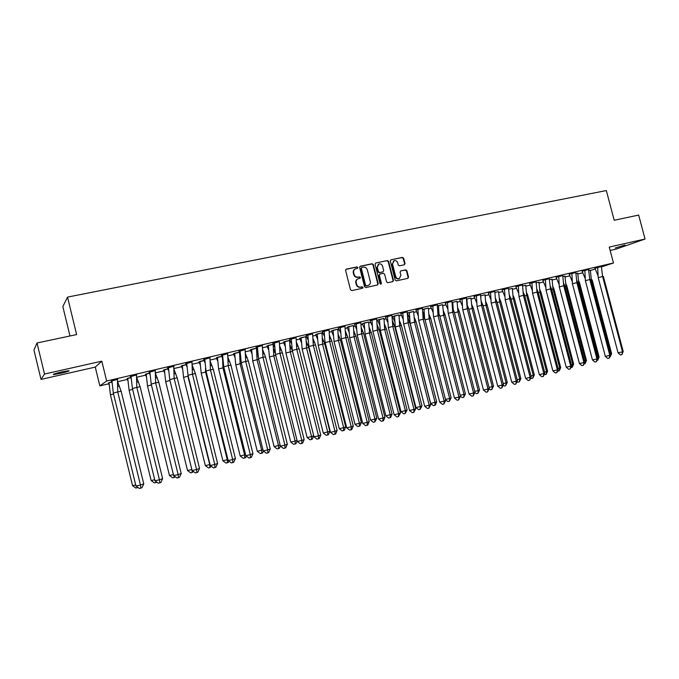 <?xml version="1.0" encoding="UTF-8"?>
<svg xmlns="http://www.w3.org/2000/svg" width="679" height="679" viewBox="0 0 679 679"><rect width="100%" height="100%" fill="white"/><g stroke="black" fill="none" stroke-linecap="round" stroke-linejoin="round"><path stroke-width="1.02" d="M357.918 267.501L357.027 266.898L346.324 269.139L345.586 270.42L350.5 289.763L351.79 290.612L362.535 288.261L362.976 287.378L362.085 286.784L360.71 287.081C358.707 287.302 357.349 286.385 356.628 284.348L356.22 282.744C355.881 280.817 356.543 279.476 358.189 278.729L360.014 278.314L360.447 277.431L359.556 276.837L358.173 277.134C356.178 277.338 354.811 276.429 354.09 274.392L353.683 272.78C353.352 270.879 353.997 269.555 355.618 268.799L357.493 268.366L357.918 267.501M357.366 268.4L357.527 267.713L356.636 267.11L345.883 269.359M362.391 288.295L362.586 287.565L360.71 287.081M359.878 278.348L360.057 277.635L358.173 277.134M615.225 248.03L624.986 245.034L615.225 248.03M60.626 373.331L53.522 374.587C52.487 374.358 55.245 373.467 61.781 371.914L68.842 370.675C69.844 370.904 67.102 371.795 60.626 373.331M41.02 379.4L33.95 350.058L37.022 342.988L44.508 374.044L41.02 379.4L95.272 367.11L99.838 385.876L106.645 381.012L613.46 262.994L601.441 266.94M610.141 250.466L616.108 249.117L645.05 239.016L609.241 247.071L613.46 262.994M37.022 342.988L76.625 334.569L67.527 297.105L606.322 190.553L614.206 220.268L638.667 215.065L645.05 239.016M404.353 264.776L405.04 263.528L403.691 258.241L402.452 257.392L390.909 259.819L390.323 261.042L395.178 280.011L396.417 280.851L407.918 278.331L408.529 277.091L406.882 270.7L405.652 269.86L400.678 270.938L400.084 272.169L400.899 275.343L399.277 278.653C397.563 278.993 396.375 278.263 395.704 276.472L392.513 263.995L394.083 260.719C395.815 260.346 397.02 261.076 397.707 262.892L398.233 264.971L399.473 265.812L404.353 264.776L404.616 263.732L403.258 258.453L402.027 257.613L391.028 259.785M95.272 367.11L101.816 361.16L44.508 374.044M101.816 361.16L106.645 381.012M373.34 264.598L372.084 263.749L360.354 266.202L359.624 267.475L364.521 286.699L365.786 287.548L377.6 284.959L378.22 283.712L373.34 264.598L371.685 263.961L359.912 266.423M375.784 262.977L387.369 260.549L388.617 261.398L393.472 280.385L392.861 281.624L387.836 282.727L386.58 281.887L384.611 274.163L383.355 273.314L379.951 274.044L379.349 275.292L381.411 283.347L380.978 284.221L380.028 283.652L375.071 264.241L375.665 263.011L387.369 260.549M67.527 297.105L62.841 306.577L69.971 335.986M582.879 272.797L577.71 274.002M569.936 275.818L564.945 276.99M556.848 278.891L552.019 280.02M543.59 281.989L538.939 283.075M530.172 285.129L525.707 286.173M516.592 288.312L512.306 289.313M502.833 291.529L498.742 292.488M488.905 294.788L485.018 295.704M474.808 298.098L471.116 298.955M460.523 301.434L457.035 302.257M446.052 304.829L442.784 305.592M431.403 308.258L428.347 308.97M416.558 311.729L413.732 312.391M401.518 315.251L398.921 315.862M392.886 317.271L392.207 317.433M386.283 318.816L383.924 319.368M377.897 320.785L376.76 321.048M370.853 322.432L368.731 322.924M362.713 324.333L361.101 324.715M355.21 326.09L353.343 326.531M347.325 327.94L345.229 328.432M339.356 329.807L337.743 330.181M331.734 331.59L329.145 332.192M323.289 333.567L321.939 333.881M315.939 335.29L312.841 336.012M307.001 337.378L305.923 337.633M299.94 339.033L296.307 339.882M290.493 341.24L289.695 341.427M283.72 342.827L279.553 343.803M273.756 345.161L273.247 345.28M267.28 346.68L262.561 347.784M257.477 348.972L256.577 349.184M251.646 350.339L245.331 351.815M240.188 353.021L239.67 353.139M234.679 354.311L227.855 355.906M217.484 358.334L210.134 360.057M200.042 362.416L192.157 364.267M182.354 366.558L173.926 368.536M164.42 370.759L155.423 372.864M146.231 375.02L136.649 377.261M127.779 379.34L117.628 381.717M109.056 383.72L99.838 385.876M595.364 268.935L590.238 270.615M117.645 379.306L111.908 380.961M135.715 484.959L132.558 485.689L110.422 394.822L109.013 382.642L111.959 381.954L109.022 382.939M136.691 374.867L131.03 376.506M154.71 479.747L151.145 480.562L129.103 390.366L127.728 378.271L131.072 377.49L127.745 378.559M155.449 370.488L149.872 372.109M173.417 474.604L169.47 475.512L147.513 385.969L146.189 373.959L149.915 373.085L146.197 374.248M173.943 366.176L168.434 367.78M191.851 469.537L187.531 470.53L165.668 381.64L164.377 369.707L168.477 368.748L164.386 369.996M192.165 361.932L186.742 363.503M210.015 464.504L205.338 465.624L183.568 377.371L182.312 365.514L186.776 364.47L182.328 365.803M210.134 357.74L204.778 359.293M227.923 459.547L222.899 460.778L201.222 373.161L199.999 361.381L204.82 360.252L200.008 361.669M227.847 353.606L222.568 355.151M222.602 356.093L217.45 357.587M245.314 349.532L240.103 351.06M239.763 352.078L234.654 353.564M262.535 345.518L257.392 347.02M280.13 445.068L274.129 446.655L252.724 360.88L251.612 349.32L256.407 348.2L251.62 349.6M279.315 341.647L272.831 343.421L274.656 347.258M273.136 344.321L267 345.959M296.061 337.743L289.585 339.508L291.486 343.566M289.585 340.476L283.457 342.157M312.586 333.881L306.102 335.655L308.079 339.907M305.805 336.682L299.668 338.329M328.874 330.045L324.197 331.148L324.791 339.856L325.199 342.666L329.654 341.452L329.086 330.002L322.398 331.853L324.452 336.309M321.812 332.914L317.22 333.992L318.205 345.263L339.262 428.704L343.659 427.668L322.559 344.083L322.016 332.854L315.684 334.586M344.957 326.336L338.473 328.101L340.603 332.752M337.616 329.222L333.075 330.283L334.043 341.486L355.007 424.358L359.403 423.331L338.388 340.306L337.819 329.162L331.479 330.894M360.821 322.635L354.548 324.358M353.207 325.581L348.734 326.624L349.66 337.76L370.539 420.08L374.944 419.045L354.014 336.58L353.411 325.521L347.071 327.253M376.472 318.96L371.982 320.004L372.576 329.069L372.89 331.31L377.346 330.096L376.684 318.901L369.987 320.751L372.253 325.767M368.604 321.999L362.263 323.73L364.445 328.534M391.919 315.379L385.434 317.144L387.76 322.338M383.788 318.426L379.425 319.453L380.299 330.452L401.009 411.678L405.405 410.642L384.654 329.273L383.991 318.375L377.66 320.132M407.162 311.822L400.678 313.588L403.071 318.952M398.785 314.929L394.474 315.93L395.322 326.871L415.947 407.561L420.343 406.526L399.676 325.691L398.989 314.869L392.657 316.626M422.202 308.283L417.891 309.301L418.485 318.689L418.714 320.395L423.161 319.189L422.414 308.241L415.938 310.031M413.587 311.483L407.366 313.172L409.615 318.519M437.055 304.829L432.795 305.822L433.389 315.319L433.592 316.855L438.04 315.65L437.268 304.778L430.579 306.619L433.092 312.306M445.475 399.43L449.651 398.446L429.145 318.663L428.407 307.994L422.406 309.599M451.713 301.408L447.503 302.393L448.098 311.984L448.276 313.358L452.723 312.153L451.925 301.357L445.237 303.199L447.809 309.047M442.64 304.693L437.259 306.076M466.184 298.039L462.034 299.006L462.62 308.682L462.781 309.904L467.228 308.699L466.397 297.979L459.717 299.821L462.34 305.822M474.714 391.393L478.211 390.569L457.884 311.814L457.086 301.289L452.791 302.299M480.477 294.72L474.001 296.485L476.683 302.639M470.963 298.073L466.38 299.176L466.914 298.998L467.39 307.595M494.584 291.418L490.535 292.36L491.112 302.214L491.231 303.131L495.67 301.934L494.796 291.359L488.328 293.141M503.215 383.559L506.067 382.888L485.901 305.134L485.061 294.754L480.664 295.798M508.52 288.185L502.053 289.941L504.828 296.375M517.203 379.714L519.741 379.12L499.659 301.849L498.59 291.605L494.77 292.496L498.59 291.614M522.27 284.959L518.323 285.884L518.892 295.9L518.977 296.528L523.407 295.331L522.482 284.9L515.811 286.725L518.637 293.294M508.707 289.229L512.348 288.38L513.239 298.616L514.402 298.471L513.052 295.373M535.858 281.793L531.954 282.702L532.523 292.793L532.582 293.286L537.021 292.089L536.071 281.734L529.62 283.508M525.546 285.299L522.465 286.02L525.75 285.248L526.658 295.416L527.753 295.289L526.48 292.369M549.286 278.67L542.835 280.427L545.746 287.251M538.778 282.209L536.062 282.846L538.982 282.15L539.915 292.259L540.951 292.14L539.746 289.398M562.535 275.564L558.732 276.455L559.309 286.92L563.74 285.732L562.747 275.513L556.093 277.329L559.046 284.272M551.849 279.154L549.481 279.706L552.052 279.094L553.012 289.135L553.988 289.033L552.85 286.462M575.631 272.508L571.871 273.391L572.431 283.797L576.853 282.608L575.843 272.457L569.197 274.274L572.193 281.335M564.775 276.132L562.738 276.608L564.979 276.081L565.947 286.046L566.863 285.961L565.794 283.55M605.345 356.399L609.801 355.338L609.241 358.113L607.756 358.47L605.345 356.399L585.391 280.707L584.848 270.361L588.778 269.444L582.141 271.252L585.171 278.432M577.532 273.145L575.834 273.552L577.744 273.094L578.737 282.999L579.594 282.922L578.593 280.682M601.348 266.533L594.923 268.273L597.995 275.555M588.778 270.514L590.357 270.149L591.367 279.986L592.173 279.926L611.609 353.615L610.888 353.98L591.367 279.986L590.815 280.13M355.024 269.088C353.538 269.894 352.97 271.193 353.301 272.992L353.683 272.78M357.791 277.329C355.788 277.541 354.43 276.625 353.708 274.596L353.301 272.992M357.629 278.993C356.093 279.79 355.499 281.106 355.83 282.939L356.22 282.744M360.32 287.268C358.325 287.489 356.959 286.58 356.237 284.543L355.83 282.939M377.482 284.993L377.813 283.898L372.941 264.81M361.831 267.467L361.321 268.358L365.616 285.222L366.507 285.817L368.273 285.409C369.936 284.671 370.598 283.338 370.267 281.395L367.331 269.894C366.609 267.874 365.26 266.966 363.273 267.161L361.831 267.467M361.576 267.577L361.321 268.358M368.4 285.367L366.108 286.003L365.217 285.409L360.931 268.57M392.725 281.658L393.056 280.571L388.201 261.61L386.954 260.761M379.748 274.146L378.941 275.487L380.995 283.542L381.411 283.347M380.826 284.255L380.995 283.542M382.557 266.151C381.87 264.318 380.647 263.588 378.882 263.961L377.295 267.263L378.432 271.685L379.688 272.534L383.083 271.804L383.686 270.565L382.557 266.151M378.381 264.216L377.295 267.263M382.88 271.906L379.281 272.737L378.025 271.889L376.896 267.467M393.591 260.957L392.513 263.995M398.853 278.848L399.277 278.653L398.853 278.848C397.139 279.188 395.95 278.458 395.288 276.667L392.097 264.199M407.773 278.365L408.096 277.287L406.458 270.904L405.227 270.064L400.78 270.904M109.115 384.789L108.36 383.007M109.013 382.633L108.377 383.083M110.422 394.822L113.537 393.956M137.99 487.48L135.842 488.048L132.558 485.689M137.2 486.902L137.294 487.717M113.334 393.107L117.73 391.893L117.442 379.366L111.899 380.656L113.334 393.107L135.978 486.037L140.451 485.01L117.73 391.893L121.151 391.248L117.594 381.64M111.899 380.656L111.237 381.114L112.01 382.905M143.761 483.889L141.936 487.726L140.833 488.108L140.451 485.01L143.761 483.889L121.151 391.248M140.833 488.108L139.339 488.447L135.978 486.037M127.856 380.681L126.998 378.661M127.728 378.262L127.015 378.721M129.103 390.366L132.609 389.398M155.712 481.335L155.847 482.574L156.908 482.192M151.145 480.562L154.396 482.905L155.847 482.574M146.316 376.624L145.365 374.375M146.189 373.959L145.382 374.426M147.513 385.969L151.409 384.9M173.968 475.843L174.138 477.507L175.301 476.819M169.47 475.512L172.678 477.846L174.138 477.507M164.522 372.627L163.478 370.148M164.377 369.707L163.495 370.191M165.668 381.64L169.937 380.469M191.936 469.876L192.157 472.516L193.439 471.515M187.531 470.53L190.706 472.856L192.157 472.516M182.473 368.68L181.335 365.973M187.896 374.757L188.202 376.132M182.312 365.514L181.344 366.023M211.313 466.286L209.93 467.593L209.718 464.606L187.896 376.191L183.568 377.371M205.338 465.624L208.47 467.933L209.93 467.593M200.169 364.784L198.947 361.865M205.516 368.094L205.55 371.982L206.212 371.854M199.999 361.372L198.955 361.907M228.942 461.134L228.356 462.424L227.457 462.739L227.287 459.768L205.55 371.982L201.222 373.161M222.899 460.778L225.997 463.078L227.457 462.739M132.413 388.566L136.819 387.353L136.479 374.927L131.013 376.2L132.413 388.566L154.965 480.791L159.438 479.764L136.819 387.353L140.112 386.733L136.657 377.465M131.013 376.2L130.266 376.675L131.14 378.721M162.629 478.678L160.838 482.48L159.769 482.845L159.438 479.764L162.629 478.678L140.112 386.733M159.769 482.845L158.283 483.193L154.965 480.791M151.213 384.093L155.627 382.871L155.245 370.547L149.855 371.803L151.213 384.093L173.663 475.623L178.144 474.596L155.627 382.871L158.801 382.285L155.449 373.348M149.855 371.803L149.015 372.296L150 374.596M181.217 473.543L179.46 477.312L178.441 477.668L178.144 474.596L181.217 473.543L158.801 382.285M178.441 477.668L176.947 478.008L173.663 475.623M169.742 379.68L174.163 378.466L173.731 366.236L168.426 367.475L169.742 379.68L192.098 470.539L196.587 469.503L174.163 378.466L177.219 377.897L173.968 369.291M168.426 367.475L167.501 367.984L168.579 370.522M199.541 468.476L197.818 472.219L196.834 472.567L196.587 469.503L199.541 468.476L177.219 377.897M196.834 472.567L195.34 472.907L192.098 470.539M188.007 375.326L192.437 374.112L191.962 361.983L186.725 363.206L188.007 375.326L210.269 465.514L214.759 464.478L192.437 374.112L195.382 373.569L192.225 365.285M186.725 363.197L185.715 363.732L186.895 366.516M217.603 463.494L215.914 467.194L214.963 467.534L214.759 464.478L217.603 463.494L195.382 373.569M214.963 467.534L213.469 467.873L210.269 465.514M206.009 371.04L210.439 369.826L209.93 357.799L204.769 358.996L206.009 371.04L228.178 460.574L232.668 459.53L210.439 369.826L213.282 369.308L210.227 361.338M204.769 358.996L203.683 359.547L204.948 362.561M235.409 458.571L233.746 462.246L232.838 462.577L232.668 459.53L235.409 458.571L213.282 369.308M232.838 462.577L231.335 462.917L228.178 460.574M217.628 360.948L216.312 357.808M245.569 454.65L240.213 456.008L218.63 369.011L217.441 357.307L222.432 356.136L222.958 367.823L223.96 367.645M217.441 357.298L216.321 357.841M246.316 456.059L245.603 457.646L244.737 457.952L244.601 454.989L222.958 367.823L218.63 369.011M240.213 456.008L243.277 458.291L244.737 457.952M223.756 366.813L228.195 365.599L227.643 353.666L222.559 354.854L223.756 366.813L245.832 455.694L250.33 454.658L228.195 365.599L230.928 365.107L227.966 357.443M222.559 354.854L221.388 355.414L222.746 358.656M252.961 453.725L251.332 457.366L250.458 457.68L250.33 454.658L252.961 453.725L230.928 365.107M250.458 457.68L248.955 458.028L245.832 455.694M234.832 357.154L233.44 353.801M239.899 355.974L240.51 357.358M262.977 449.829L257.29 451.297L235.791 364.92L234.645 353.284L239.56 352.138L240.128 363.732L241.469 363.494M234.645 353.284L233.449 353.835M263.452 451.051L262.62 452.935L261.78 453.233L261.687 450.279L240.128 363.732L235.791 364.92M257.29 451.297L260.32 453.572L261.78 453.233M241.257 362.645L245.696 361.432L245.102 349.592L240.094 350.763L241.257 362.645L263.24 450.89L267.738 449.846L245.696 361.432L248.327 360.965L245.467 353.606M240.094 350.763L238.847 351.34L240.29 354.803M270.267 448.946L268.672 452.562L267.823 452.868L267.738 449.846L270.267 448.946L248.327 360.965M267.823 452.868L266.329 453.207L263.24 450.89M251.816 353.419L250.339 349.855M256.832 352.24L257.961 354.871M256.484 348.395L257.069 359.692L258.724 359.395M251.612 349.32L250.347 349.889M280.376 446.052L279.392 448.284L278.594 448.581L278.526 445.636L257.069 359.692L252.724 360.88M274.129 446.655L277.125 448.912L278.594 448.581M258.512 358.537L262.96 357.324L262.323 345.577L257.383 346.731L258.512 358.537L280.402 446.145L284.9 445.101L262.96 357.324L265.489 356.882L262.722 349.812M257.383 346.731L256.059 347.325L257.596 351.009M287.336 444.236L285.766 447.817L284.951 448.106L284.9 445.101L287.336 444.236L265.489 356.882M284.951 448.106L283.449 448.454L280.402 446.145M268.561 349.727L267.008 345.993L268.349 345.407L269.427 356.899L275.75 355.363M273.535 348.556L275.224 352.605M268.349 345.407L273.128 344.278L273.773 355.711L295.144 441.053L297.046 440.374M297.173 440.875L295.942 443.701L295.17 443.981L295.144 441.053L290.748 442.071L269.427 356.899M290.748 442.071L293.71 444.321L295.17 443.981M275.53 354.489L279.977 353.275L279.307 341.613L274.435 342.751L275.53 354.489L297.326 441.477L301.832 440.425L279.977 353.275L282.405 352.851L279.731 346.069M274.435 342.742L273.034 343.328M304.158 439.585L302.622 443.141L301.841 443.421L301.832 440.425L304.158 439.585L282.405 352.851M301.841 443.421L300.339 443.769L297.326 441.477M285.078 346.078L283.449 342.123L284.857 341.545L285.91 352.97L292.539 351.382M290.009 344.915L292.454 351.043M284.857 341.554L289.577 340.442L290.256 351.781L311.534 436.529L313.732 435.74M313.74 435.774L312.272 439.186L311.525 439.457L311.534 436.529L307.137 437.556L285.91 352.97M307.137 437.556L310.065 439.797L311.525 439.457M292.318 350.491L296.765 349.278L296.061 337.709L291.249 338.829L292.318 350.491L314.012 436.86L318.519 435.816L296.765 349.278L299.099 348.879L296.519 342.377M291.249 338.829L289.78 339.424M320.76 435.001L319.24 438.524L318.502 438.804L318.519 435.816L320.76 435.001L299.099 348.879M318.502 438.804L317 439.152L314.012 436.86M301.374 342.479L299.677 338.354L301.145 337.735M306.271 341.325L308.733 347.521L306.509 347.903L306.45 344.957L307.748 344.822M302.163 349.091L306.509 347.903L327.711 432.073L327.668 434.984L328.381 434.721L329.841 431.301L323.306 433.1L302.163 349.091L301.145 337.743L305.805 336.648L306.45 344.957M329.841 431.301L308.733 347.521M323.306 433.1L326.2 435.324L327.668 434.984M308.869 346.553L313.325 345.339L312.578 333.856L307.842 334.968L308.869 346.553L330.478 432.319L334.985 431.267L313.325 345.339L315.557 344.957L313.07 338.728M307.842 334.968L306.305 335.57M337.132 430.478L335.638 433.974L334.925 434.237L334.985 431.267L337.132 430.478L315.557 344.957M334.925 434.237L333.423 434.585L330.478 432.319M317.458 338.931L315.684 334.611L317.22 333.983M322.313 337.777L324.689 343.718L318.205 345.263M345.704 426.921L344.27 430.316L343.591 430.571L343.659 427.668L345.704 426.921L324.689 343.718M339.262 428.704L342.123 430.919L343.591 430.571M324.197 331.148L322.601 331.776M331.802 341.087L353.275 426.022L351.221 426.777L351.128 429.748L349.634 430.096L346.714 427.829L351.221 426.777L329.654 341.452L331.802 341.087L329.4 335.129M346.714 427.829L325.199 342.666M353.275 426.022L351.815 429.484L351.128 429.748M333.33 335.426L331.488 330.919L333.075 330.274M338.142 334.28L340.434 339.958L334.043 341.486M361.364 422.61L359.955 425.979L359.301 426.225L359.403 423.331L361.364 422.61L340.434 339.958M355.007 424.358L357.833 426.565L359.301 426.225M341.308 338.829L345.764 337.616L344.957 326.31L340.34 327.388L341.308 338.829L362.73 423.407L367.246 422.355L345.764 337.616L347.818 337.276L345.518 331.581M340.34 327.38L338.677 328.025M369.206 421.617L367.772 425.054L367.118 425.309L367.246 422.355L369.206 421.617L347.818 337.276M367.118 425.309L365.616 425.657L362.73 423.407M348.989 331.963L347.079 327.27L348.726 326.616M353.767 330.817L355.974 336.258L349.66 337.76M376.82 418.349L374.808 421.931L374.944 419.045L376.82 418.349L355.974 336.258M370.539 420.08L373.34 422.27L374.808 421.931M357.205 335.044L361.661 333.83L360.821 322.61L356.263 323.671L357.205 335.044L378.534 419.045L383.049 417.992L361.661 333.83L363.63 333.516L361.415 328.067M356.263 323.671L354.54 324.35L356.534 329.239M384.925 417.279L383.516 420.691L382.888 420.929L383.049 417.992L384.925 417.279L363.63 333.516M382.888 420.929L381.386 421.277L378.534 419.045M369.189 327.397L371.311 332.6L369.427 332.905L369.368 330.707L370.556 330.597M365.081 334.085L369.427 332.905L390.272 414.818L390.111 417.687L390.705 417.458L392.072 414.139L385.876 415.854L365.081 334.085L364.182 323.017L368.595 321.973L369.368 330.707M364.173 323.009L362.467 323.671M392.072 414.139L371.311 332.6M385.876 415.854L388.643 418.035L390.111 417.687M371.973 319.996L370.191 320.675M379.23 329.799L400.432 412.993L398.641 413.681L398.454 416.609L396.952 416.965L394.134 414.733L398.641 413.681L377.346 330.096L379.23 329.799L377.1 324.604M394.134 414.733L372.89 331.31M400.432 412.993L398.454 416.609M379.697 325.156L377.651 320.106L379.425 319.444M384.416 324.027L386.453 328.984L380.299 330.452M407.12 409.989L405.21 413.503L405.405 410.642L407.12 409.989L386.453 328.984M401.009 411.678L403.742 413.851L405.21 413.503M388.363 327.626L392.818 326.412L391.919 315.362L387.48 316.389L388.363 327.626L409.513 410.489L414.02 409.429L392.818 326.412L394.618 326.132L392.581 321.184M387.48 316.389L385.638 317.068M415.735 408.766L413.808 412.348L414.02 409.429L415.735 408.766L394.618 326.132M413.808 412.348L412.306 412.705L409.513 410.489M394.754 321.821L392.649 316.601M399.439 320.692L401.399 325.419L395.322 326.871M394.474 315.922L392.649 316.618M421.982 405.898L420.123 409.378L420.343 406.526L421.982 405.898L401.399 325.419M415.947 407.561L418.654 409.717L420.123 409.378M403.64 323.985L408.087 322.78L407.162 311.805L402.783 312.824L403.64 323.985L424.698 406.297L429.204 405.236L408.087 322.78L409.81 322.517L407.85 317.797M402.783 312.824L400.882 313.511M430.834 404.599L428.958 408.147L429.204 405.236L430.834 404.599L409.81 322.517M428.958 408.147L427.456 408.495L424.698 406.297M414.275 317.39L416.151 321.905L414.504 322.152L414.453 320.463L415.565 320.378M410.158 323.331L414.504 322.152L435.095 402.46L434.84 405.304L435.358 405.091L436.656 401.849L430.69 403.496L410.158 323.331L409.335 312.459L413.587 311.457L414.453 320.463M409.335 312.459L407.459 313.155M436.656 401.849L416.151 321.905M430.69 403.496L433.372 405.643L434.84 405.304M417.891 309.301L415.93 310.023L418.179 315.616M424.808 318.943L445.747 400.483L444.193 401.094L443.913 403.997L442.411 404.344L439.686 402.155L444.193 401.094L423.161 319.189L424.808 318.943L422.932 314.462M439.686 402.155L418.714 320.395M445.747 400.483L443.913 403.997M424.29 315.26L422.627 311.245M428.924 314.131L430.724 318.426L425.02 319.784M424.613 318.426L424.002 309.03L422.414 309.616M451.136 397.86L449.371 401.272L449.651 398.446L451.136 397.86L430.724 318.426M428.203 308.054L424.002 309.021M445.551 399.719L447.902 401.62L449.371 401.272M432.795 305.822L430.783 306.543M439.61 315.421L460.455 396.417L458.979 397.011L458.673 399.897L457.179 400.254L454.48 398.072L458.979 397.011L438.04 315.65L439.61 315.421L437.819 311.16M454.48 398.072L433.592 316.855M460.455 396.417L458.673 399.897M438.778 312.034L437.666 309.437M443.387 310.914L445.11 314.997L443.608 315.217L443.557 313.842L444.626 313.766M438.982 314.182L438.49 305.643L442.632 304.667L443.557 313.842M438.49 305.643L437.259 306.093M460.192 395.382L465.438 393.913L445.11 314.997M465.438 393.913L463.715 397.3L464.02 394.482L443.608 315.217L439.814 316.244M460.379 396.129L462.255 397.648L463.715 397.3M447.503 302.384L445.441 303.123M454.217 311.941L474.977 392.403L473.577 392.98L473.246 395.857L471.744 396.205L469.079 394.041L473.577 392.98L452.723 312.153L454.217 311.941L452.511 307.901M469.079 394.041L448.276 313.358M474.977 392.403L473.246 395.857M453.088 308.852L452.469 307.451M457.671 307.731L459.31 311.61L454.421 312.747M453.275 310.872L452.791 302.308L456.882 301.349M479.561 390.018L477.88 393.379L478.211 390.569L479.561 390.018L459.31 311.61M474.935 392.513L476.42 393.718L477.88 393.379M462.034 299.006L459.921 299.745M468.637 308.512L489.313 388.447L487.989 388.999L487.632 391.868L486.13 392.216L483.49 390.06L487.989 388.999L467.228 308.699L468.637 308.512L467.016 304.684M483.49 390.06L462.781 309.904M489.313 388.447L487.632 391.868M471.778 304.591L473.339 308.266L471.981 308.453L471.939 307.366L472.957 307.315M466.914 299.006L470.963 298.056L471.939 307.366M489.058 387.454L493.506 386.173L473.339 308.266M493.506 386.173L491.876 389.5L492.233 386.699L471.981 308.453L468.849 309.301M489.169 388.829L490.408 389.848L491.876 389.5M477.099 306.492L481.538 305.295L480.477 294.703L476.369 295.662L477.099 306.492L497.715 386.122L502.214 385.069L481.538 305.295L482.879 305.117L481.335 301.493M476.369 295.662L474.205 296.409M503.47 384.535L501.832 387.921L502.214 385.069L503.47 384.535L482.879 305.117M501.832 387.921L500.33 388.278L497.715 386.122M485.706 301.484L487.199 304.956L483.083 305.889M480.902 297.402L480.664 295.815M507.281 382.379L505.685 385.672L506.067 382.888L507.281 382.379L487.199 304.956M484.857 294.813L480.868 295.738M503.224 385.188L504.225 386.02L505.685 385.672M490.535 292.36L488.328 293.133L490.841 299.49M496.943 301.765L517.449 380.673L516.261 381.182L515.853 384.034L514.359 384.382L511.771 382.243L516.261 381.182L495.67 301.934L496.943 301.765L495.475 298.353M511.771 382.243L491.231 303.131M517.449 380.673L515.853 384.034M499.464 298.412L500.881 301.697L497.147 302.528M520.886 378.627L519.333 381.895L519.741 379.12L520.886 378.627L500.881 301.697M517.101 381.598L517.873 382.243L519.333 381.895M505.184 299.804L509.623 298.607L508.512 288.168L504.514 289.101L505.184 299.804L525.639 378.415L530.129 377.354L509.623 298.607L510.829 298.463L509.437 295.238M504.514 289.101L502.256 289.865M531.25 376.862L529.696 380.189L530.129 377.354L531.25 376.862L510.829 298.463M529.696 380.189L528.203 380.546L525.639 378.415M531.003 375.92L534.322 374.927L514.402 298.471M508.707 289.237L512.144 288.422M534.322 374.927L532.811 378.161L533.236 375.394L513.239 298.616L511.024 299.21M530.808 378.05L531.351 378.509L532.811 378.161M518.323 285.876L516.023 286.657M524.544 295.195L544.881 373.102L543.82 373.569L543.37 376.395L541.876 376.752L539.338 374.63L543.82 373.569L523.407 295.331L524.544 295.195L523.229 292.165M539.338 374.63L518.977 296.528M544.881 373.102L543.37 376.395M544.634 372.177L547.597 371.269L527.753 295.289M547.597 371.269L546.128 374.477L546.578 371.719L526.658 295.416L524.74 295.934M544.346 374.545L546.128 374.477M531.954 282.693L529.612 283.499L532.277 290.256M538.091 291.97L558.342 369.384L557.349 369.834L556.873 372.652L555.38 373L552.867 370.895L557.349 369.834L537.021 292.089L538.091 291.97L536.843 289.127M552.867 370.895L532.582 293.286M558.342 369.384L556.873 372.652M558.104 368.476L560.71 367.653L540.951 292.14M560.71 367.653L559.275 370.836L559.751 368.086L539.915 292.259L538.277 292.691M557.714 371.09L559.275 370.836M546.035 290.077L550.457 288.889L549.277 278.662L545.424 279.561L546.035 290.077L566.227 367.203L570.708 366.142L550.457 288.889L551.467 288.787L550.296 286.122M545.424 279.553L543.039 280.359M571.633 365.709L570.207 368.952L570.708 366.142L571.633 365.709L551.467 288.787M570.207 368.952L568.713 369.3L566.227 367.203M571.395 364.818L573.662 364.08L553.988 289.033M573.662 364.08L572.27 367.229L572.762 364.496L553.012 289.135L551.654 289.492M572.27 367.229L570.971 367.543M558.732 276.455L556.296 277.261M564.682 285.638L584.763 362.085L583.898 362.501L583.38 365.294L581.886 365.642L579.425 363.562L583.898 362.501L563.74 285.732L564.682 285.638L563.578 283.151M579.425 363.562L559.309 286.92M584.763 362.085L583.38 365.294M584.534 361.203L586.461 360.549L566.863 285.961M586.461 360.549L585.111 363.672L585.629 360.948L565.947 286.046L564.869 286.334M585.111 363.672L584.11 363.91M571.871 273.391L569.401 274.206M577.736 282.532L597.741 358.504L596.934 358.894L596.383 361.686L594.897 362.034L592.461 359.955L596.934 358.894L576.853 282.608L577.736 282.532L576.709 280.206M592.461 359.955L572.431 283.797M597.741 358.504L596.383 361.686M597.512 357.638L599.116 357.061L579.594 282.922M599.116 357.061L597.8 360.159L598.335 357.443L578.737 282.999L577.922 283.219M597.8 360.159L597.087 360.328M585.391 280.707L589.805 279.519L588.566 269.495M584.848 270.369L582.344 271.184M610.548 354.964L609.801 355.338L589.805 279.519L590.637 279.459L610.548 354.964L609.241 358.113M590.153 270.2L588.778 270.522M610.328 354.115L610.888 353.98L610.336 356.687L611.609 353.615M610.336 356.687L609.912 356.789M598.199 277.66L602.612 276.472L601.348 266.516L597.681 267.373L598.199 277.66L618.068 352.885L622.524 351.824L602.612 276.472L603.376 276.429L623.212 351.467L621.939 354.591L620.453 354.947L618.068 352.885M597.681 267.373L595.135 268.205M621.939 354.591L622.524 351.824L623.212 351.467M405.227 270.064L405.652 269.86M406.458 270.904L406.882 270.7M408.096 277.287L408.529 277.091M402.027 257.613L402.452 257.392M403.258 258.453L403.691 258.241M404.616 263.732L405.04 263.528M119.487 386.198L117.747 386.376M138.516 381.938L136.819 382.116M157.273 377.736L155.618 377.906M175.759 373.594L174.138 373.756M193.982 369.503L192.403 369.665M211.95 365.463L210.405 365.625M229.663 361.483L228.152 361.644M240.077 359.938L240.807 359.87M247.122 357.561L245.645 357.706M257.01 356.119L258.113 356.008M264.343 353.683L262.9 353.827M273.713 352.35L275.071 352.206M281.327 349.855L279.918 349.999M290.196 348.633L291.52 348.497M298.081 346.078L296.706 346.214M314.606 342.352L313.257 342.479M322.491 341.325L323.764 341.197M330.902 338.668L329.587 338.796M338.329 337.743L339.568 337.624M346.986 335.036L345.704 335.154M353.946 334.204L355.168 334.085M362.858 331.454L361.601 331.564M378.509 327.906L377.286 328.016M384.594 327.253L385.757 327.151M393.964 324.409L392.759 324.503M399.617 323.841L400.754 323.747M409.208 320.955L408.037 321.04M424.256 317.543L423.11 317.619M429.094 317.135L430.189 317.051M439.118 314.165L437.989 314.241M453.784 310.838L452.681 310.906M457.841 310.583L458.885 310.524M468.255 307.545L467.186 307.604M482.557 304.294L481.504 304.345M485.867 304.192L486.868 304.141M496.672 301.086L495.636 301.12M499.625 301.052L500.601 301.009M510.608 297.903L509.598 297.937M513.214 297.937L514.173 297.911M524.375 294.771L523.382 294.788M526.632 294.873L527.575 294.847M537.963 291.664L536.996 291.681M539.89 291.834L540.815 291.817M551.39 288.6L550.448 288.609M552.995 288.83L553.894 288.821M564.656 285.57L563.731 285.57M565.938 285.859L566.821 285.867M578.729 282.922L579.433 282.939"/></g></svg>

